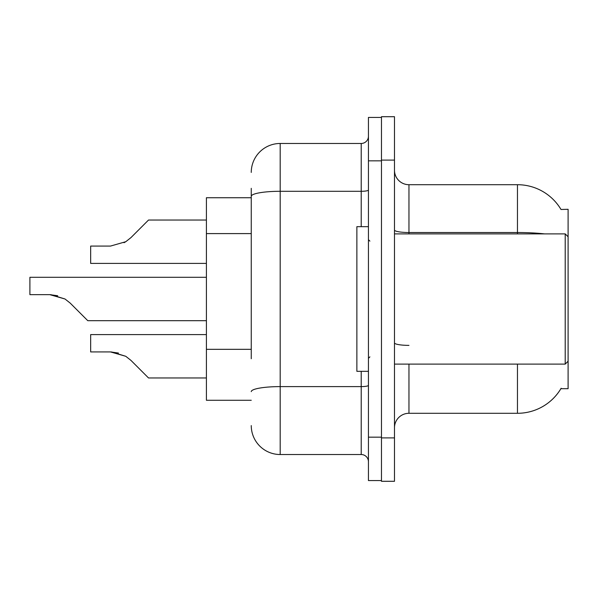 <?xml version="1.0" encoding="UTF-8"?>
<svg xmlns="http://www.w3.org/2000/svg" width="598" height="598" viewBox="0 0 598 598"><rect width="100%" height="100%" fill="white"/><g stroke="black" fill="none" stroke-linecap="round" stroke-linejoin="round"><path stroke-width="0.9" d="M560.999 209.479A50.636 50.636 0 0 0 517.464 184.707A50.636 50.636 0 0 1 560.999 209.479L568.1 209.3L568.1 388.7L560.887 388.7L561.148 388.266A50.636 50.636 0 0 1 517.464 413.293A50.636 50.636 0 0 0 560.887 388.7M251.257 224.19L251.257 188.325L251.257 197.729L206.407 197.729L206.407 400.271L251.257 400.271M394.486 427.764A14.464 14.464 0 0 1 408.957 413.293L517.464 413.293L517.464 364.107M381.464 437.893L381.464 481.293L394.486 481.293L394.486 437.893L381.464 437.893M394.486 160.107L394.486 116.707L381.464 116.707L381.464 160.107L394.486 160.107L394.486 437.893M544.591 233.893A50.636 8.791 180 0 0 517.464 232.525L517.464 184.707L408.957 184.707A14.464 14.464 0 0 1 394.486 170.236A14.464 14.464 0 0 0 408.957 184.707L408.957 233.893M251.257 358.74L251.257 188.325M368.443 437.168L368.443 480.568L381.464 480.568L381.464 117.432L368.443 117.432L368.443 437.168L381.464 437.168M251.257 172.411A28.936 28.936 0 0 1 280.193 143.475L280.193 454.525L361.214 454.525L361.214 371.336M280.193 143.475L361.214 143.475A7.236 7.236 0 0 0 368.443 136.239M368.443 461.761A7.236 7.236 0 0 0 361.214 454.525M280.193 454.525A28.936 28.936 0 0 1 251.257 425.589M206.407 334.588L90.664 334.588L90.664 351.93L110.51 351.93L125.782 356.296L130.969 360.407L148.536 377.973L206.407 377.973M118.449 353.044L110.51 351.93L90.664 351.93L110.51 351.93M125.782 356.296L111.594 351.953L125.782 356.296L111.594 351.953L125.782 356.296L111.594 351.953L125.782 356.296L111.594 351.953L125.782 356.296L130.969 360.407M206.407 277.3L29.9 277.3L29.9 294.642L49.746 294.642L65.018 299L70.205 303.111L87.771 320.678L206.407 320.678M57.685 295.748L49.746 294.642L29.9 294.642L49.746 294.642L57.685 295.748L49.746 294.642L29.9 294.642L49.746 294.642L57.685 295.748L49.746 294.642L29.9 294.642L49.746 294.642L57.685 295.748L49.746 294.642L29.9 294.642L49.746 294.642L57.685 295.748L49.746 294.642M65.018 299L50.83 294.657L65.018 299L50.83 294.657L65.018 299L50.83 294.657L65.018 299L50.83 294.657L65.018 299L70.205 303.111M124.01 242.721L125.782 241.704L110.51 246.07L90.664 246.07L90.664 263.412L206.407 263.412M130.969 237.593L125.782 241.704L130.969 237.593L125.782 241.704L130.969 237.593L125.782 241.704L130.969 237.593L125.782 241.704L130.969 237.593L125.782 241.704L130.969 237.593L125.782 241.704L130.969 237.593L125.782 241.704L130.969 237.593L125.782 241.704L130.969 237.593L148.536 220.027L206.407 220.027M394.486 233.893L565.207 233.893L565.207 364.107L568.1 361.214M368.443 226.664L356.871 226.664L356.871 371.336L368.443 371.336M251.257 233.594L206.407 233.594M251.257 349.337L206.407 349.337M408.957 364.107L408.957 413.293M517.464 233.893L517.464 232.525L408.957 232.525A14.464 2.512 0 0 1 394.486 230.013M408.957 345.375A14.464 2.512 0 0 1 394.486 342.863M368.443 385.351A7.236 1.256 0 0 1 361.214 386.607L280.193 386.607A28.936 5.023 180 0 0 251.257 391.63M368.443 160.832L381.464 160.832M251.257 196.316A28.936 5.023 180 0 1 280.193 191.293L361.214 191.293L361.214 143.475M361.214 226.664L361.214 191.293A7.236 1.256 0 0 0 368.443 190.037M394.486 364.107L565.207 364.107M369.893 241.129L368.443 239.686M369.893 356.871L368.443 358.314M568.1 236.786L565.207 233.893"/></g></svg>
